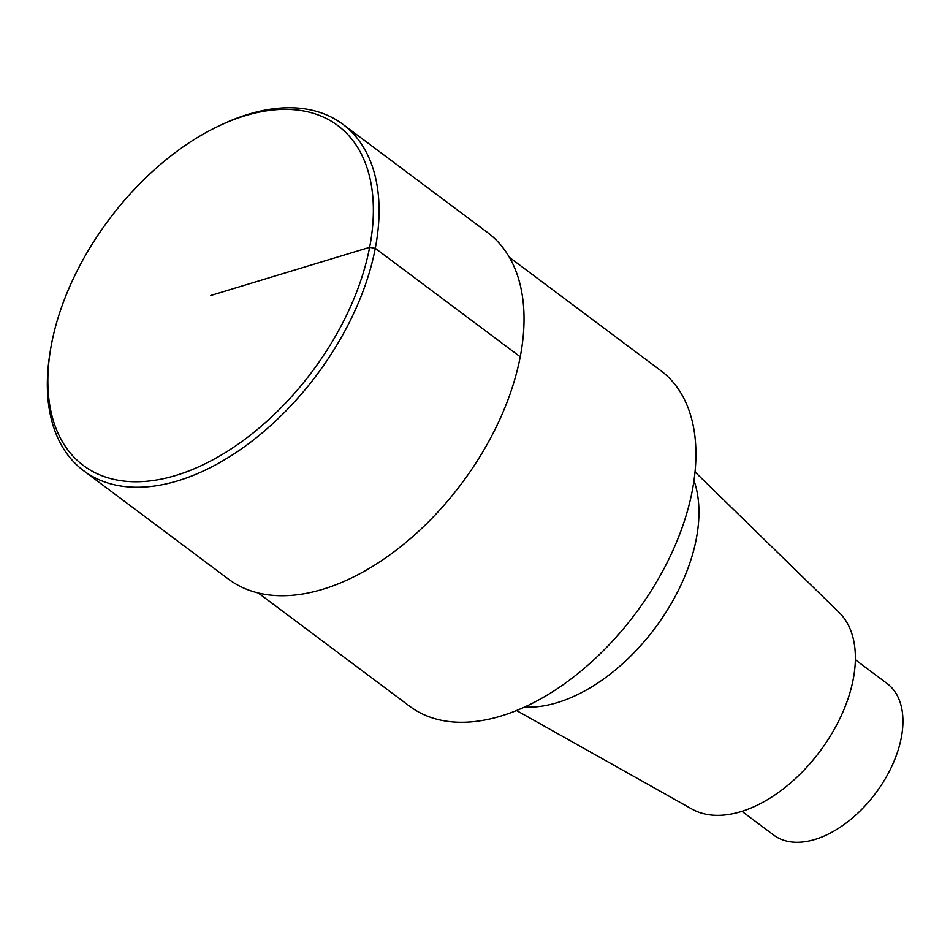 <?xml version="1.0" encoding="UTF-8"?>
<svg xmlns="http://www.w3.org/2000/svg" width="950" height="950" viewBox="0 0 950 950"><rect width="100%" height="100%" fill="white"/><g stroke="black" fill="none" stroke-linecap="round" stroke-linejoin="round"><path stroke-width="1.43" d="M258.293 592.978L409.699 706.254A209.582 125.246 -53.2 0 0 635.538 613.486A209.582 125.246 -53.2 0 0 660.82 370.642M516.539 710.505L691.98 809.079A123.179 73.613 -53.2 0 0 819.886 751.414A123.179 73.613 -53.2 0 0 839.111 612.429L695.044 471.948M524.519 707.073A152.38 91.069 -53.2 0 0 655.049 628.081A152.38 91.069 -53.2 0 0 693.999 480.569M741.962 811.324L773.68 835.05A94.644 56.561 -53.2 0 0 875.674 793.155A94.644 56.561 -53.2 0 0 887.086 683.489L855.368 659.751M49.649 355.253A216.339 129.295 -53.2 0 0 83.612 470.713L228.57 579.179A216.339 129.295 -53.2 0 0 461.7 483.419A216.339 129.295 -53.2 0 0 487.789 232.738L342.831 124.272A216.339 129.295 -53.2 0 0 222.478 124.284L219.688 125.59A212.277 126.861 -53.2 0 0 51.573 343.758A212.277 126.861 -53.2 0 0 50.113 352.224A212.277 126.861 -53.2 0 0 189.525 470.678A212.277 126.861 -53.2 0 0 372.673 225.886A212.277 126.861 -53.2 0 0 219.699 125.578M83.612 470.713A216.339 129.295 -53.2 0 0 316.742 374.953A216.339 129.295 -53.2 0 0 342.831 124.284M520.256 356.82L375.298 248.366L369.657 247.333L210.615 295.545M660.808 370.642L509.414 257.367"/></g></svg>
